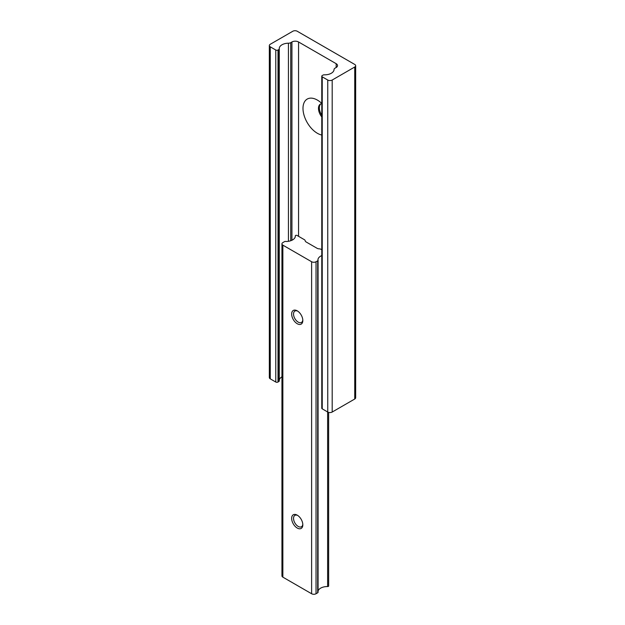 <?xml version="1.0" encoding="UTF-8"?>
<svg xmlns="http://www.w3.org/2000/svg" width="625" height="625" viewBox="0 0 625 625"><rect width="100%" height="100%" fill="white"/><g stroke="black" fill="none" stroke-linecap="round" stroke-linejoin="round"><path stroke-width="0.94" d="M321.773 103.422A20.328 11.742 -120 0 0 317.367 100.078L317.367 100.078A20.328 11.742 -120 0 0 302.992 108.375A20.328 11.742 -120 0 0 317.367 133.281A20.328 11.742 -120 0 0 321.773 135.023M321.773 103.656A9.383 5.414 -120 0 0 320.414 104.086A9.383 5.414 -120 0 0 321.773 116.906M320.875 103.867A9.383 5.414 -120 0 0 321.773 115.18M288.43 43.195A3.125 1.805 0 0 0 290.734 42.664L291.93 41.977A4.695 2.711 180 0 1 298.562 41.977L336.164 63.688A4.695 2.711 180 0 1 337.539 65.602A4.695 2.711 180 0 1 336.164 67.516L334.969 68.203A3.125 1.805 0 0 0 334.055 69.484A3.125 1.805 0 0 0 334.055 69.539A9.367 5.406 180 0 1 324.297 74.828A1.562 0.906 0 0 0 323.039 75.094L322.234 75.562A1.562 0.906 0 0 0 321.773 76.195A1.562 0.906 0 0 0 322.234 76.836L327.758 80.031A3.125 1.805 0 0 0 332.188 80.031L354.742 67.008A3.125 1.805 0 0 0 355.664 65.727A3.125 1.805 0 0 0 354.742 64.453L297.242 31.25A3.125 1.805 0 0 0 292.812 31.25L270.258 44.273A3.125 1.805 0 0 0 269.336 45.555A3.125 1.805 0 0 0 270.258 46.828L275.781 50.023A1.562 0.906 0 0 0 278 50.023L278.805 49.555A1.562 0.906 0 0 0 279.266 48.914A1.562 0.906 0 0 0 279.258 48.828A9.367 5.406 180 0 1 279.25 48.602A9.367 5.406 180 0 1 288.43 43.195L288.43 241.305M279.266 380.297A9.367 5.406 180 0 1 281.945 376.812M269.336 45.555L269.336 377.562A3.125 1.805 0 0 0 270.258 378.836L275.781 382.031A1.562 0.906 0 0 0 278 382.031L278.805 381.562A1.562 0.906 0 0 0 279.266 380.922A1.562 0.906 0 0 0 279.258 380.836L279.258 49M321.773 76.195L321.773 408.211A1.562 0.906 0 0 0 322.234 408.844L327.758 412.039A3.125 1.805 0 0 0 332.188 412.039L354.742 399.016A3.125 1.805 0 0 0 355.664 397.734L355.664 65.727M297.242 515.156A7.898 4.562 -120 0 0 291.656 518.375A7.898 4.562 -120 0 0 297.242 528.047A7.898 4.562 -120 0 0 302.82 524.828A7.898 4.562 -120 0 0 297.242 515.156L297.242 515.156M297.734 515.461A6.57 3.789 -120 0 0 294.898 515.367A6.57 3.789 -120 0 0 293.891 520.633A6.57 3.789 -120 0 0 298.18 526.422A6.57 3.789 -120 0 0 301.461 526.75A6.57 3.789 -120 0 0 302.805 524.242M297.242 310.836A7.898 4.562 -120 0 0 291.656 314.062A7.898 4.562 -120 0 0 297.242 323.734A7.898 4.562 -120 0 0 302.82 320.516A7.898 4.562 -120 0 0 297.242 310.836L297.242 310.844M297.734 311.148A6.57 3.789 -120 0 0 294.898 311.055A6.57 3.789 -120 0 0 293.891 316.32A6.57 3.789 -120 0 0 298.18 322.109A6.57 3.789 -120 0 0 301.461 322.438A6.57 3.789 -120 0 0 302.805 319.93M295.32 236.281L295.32 235.898A9.367 5.406 180 0 1 295.328 236.086A9.367 5.406 180 0 1 286.148 241.492A1.477 0.852 0 0 0 284.5 241.641L282.859 242.586A3.125 1.805 0 0 0 281.945 243.867A3.125 1.805 0 0 0 282.859 245.141L311.617 261.742A3.125 1.805 0 0 0 316.039 261.742L317.68 260.797A1.477 0.852 0 0 0 318.07 260.211A1.477 0.852 0 0 0 317.93 259.844A9.367 5.406 180 0 1 321.773 255.586M321.773 249.727L321.141 249.367A3.125 1.805 0 0 0 319.234 248.844L319.016 248.828A3.125 1.805 180 0 1 317.109 248.312L306.125 241.969A3.125 1.805 180 0 1 305.227 240.867L305.203 240.742A3.125 1.805 0 0 0 304.297 239.641L297.242 235.562A1.562 0.906 0 0 0 296.438 235.312A0.938 0.539 0 0 0 295.312 235.844A0.938 0.539 0 0 0 295.32 235.898M318.07 591.008A9.367 5.406 180 0 1 327.625 586.555L327.625 411.961M327.625 586.555A0.938 0.539 0 0 0 328.648 586.016A0.938 0.539 0 0 0 328.633 585.914L328.633 412.391L328.648 586.016M281.945 243.867L281.945 575.875A3.125 1.805 0 0 0 282.859 577.148L311.617 593.75A3.125 1.805 0 0 0 316.039 593.75L317.68 592.805L317.68 260.797M317.68 592.805A1.477 0.852 0 0 0 318.07 592.227L318.07 260.211M290.734 240.742L290.734 42.664M278.805 381.562L278.805 49.555M278 382.031L278 50.023M275.781 382.031L275.781 50.023M270.258 378.836L270.258 46.828M354.742 399.016L354.742 67.008M332.188 412.039L332.188 80.031M327.758 412.039L327.758 80.031M322.234 408.844L322.234 76.836M336.164 67.516L336.164 63.688M298.562 236.328L298.562 41.977M291.93 240.258L291.93 41.977M316.039 593.75L316.039 261.742M311.617 593.75L311.617 261.742M282.859 577.148L282.859 245.141M279.266 380.922L279.266 48.914M295.312 236.336L295.312 235.844"/></g></svg>
